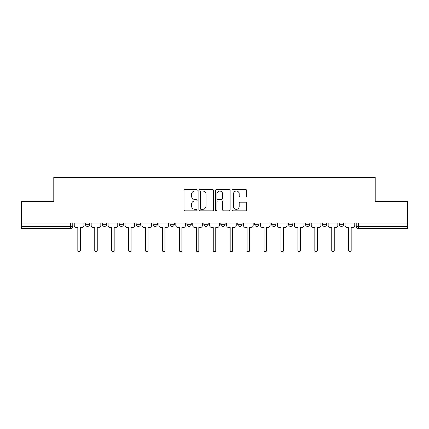 <?xml version="1.0" encoding="UTF-8"?>
<svg xmlns="http://www.w3.org/2000/svg" width="429" height="429" viewBox="0 0 429 429"><rect width="100%" height="100%" fill="white"/><g stroke="black" fill="none" stroke-linecap="round" stroke-linejoin="round"><path stroke-width="0.64" d="M197.136 190.272A0.745 0.745 0 0 0 196.391 189.527L185.076 189.527A1.067 1.067 0 0 0 184.009 190.589L184.009 209.765A1.067 1.067 0 0 0 185.076 210.827L196.391 210.827A0.745 0.745 0 0 0 197.136 210.081A0.745 0.745 0 0 0 196.391 209.336L194.927 209.336A3.411 3.411 0 0 1 191.522 205.925L191.522 204.327A3.411 3.411 0 0 1 194.927 200.922L196.391 200.922A0.745 0.745 0 0 0 197.136 200.177A0.745 0.745 0 0 0 196.391 199.431L194.927 199.431A3.411 3.411 0 0 1 191.522 196.021L191.522 194.423A3.411 3.411 0 0 1 194.927 191.018L196.391 191.018A0.745 0.745 0 0 0 197.136 190.272M254.649 223.075L254.649 224.265L258.993 224.265A2.172 2.172 0 0 1 256.821 226.437A2.172 2.172 0 0 1 254.649 224.265L254.649 223.075M237.725 223.075L237.725 224.265L242.063 224.265A2.172 2.172 0 0 1 239.891 226.437A2.172 2.172 0 0 1 237.725 224.265L237.725 223.075M153.078 224.265L153.078 223.075L153.078 224.265A2.172 2.172 0 0 0 155.25 226.437A2.172 2.172 0 0 1 153.078 224.265L157.422 224.265A2.172 2.172 0 0 1 155.25 226.437M119.224 223.075L119.224 224.265L123.563 224.265A2.172 2.172 0 0 1 121.391 226.437A2.172 2.172 0 0 1 119.224 224.265L119.224 223.075M102.295 224.265L102.295 223.075L102.295 224.265A2.172 2.172 0 0 0 104.467 226.437A2.172 2.172 0 0 1 102.295 224.265L106.633 224.265A2.172 2.172 0 0 1 104.467 226.437A2.172 2.172 0 0 0 106.633 224.265A2.172 2.172 0 0 1 104.467 226.437M85.366 224.265L85.366 223.075L85.366 224.265A2.172 2.172 0 0 0 87.537 226.437A2.172 2.172 0 0 1 85.366 224.265L89.704 224.265A2.172 2.172 0 0 1 87.537 226.437A2.172 2.172 0 0 0 89.704 224.265A2.172 2.172 0 0 1 87.537 226.437M245.629 197.034A1.067 1.067 0 0 0 246.696 195.967L246.696 190.589A1.067 1.067 0 0 0 245.629 189.527L233.06 189.527A1.067 1.067 0 0 0 231.998 190.589L231.998 209.765A1.067 1.067 0 0 0 233.06 210.827L245.629 210.827A1.067 1.067 0 0 0 246.696 209.765L246.696 203.266A1.067 1.067 0 0 0 245.629 202.198L240.251 202.198A1.067 1.067 0 0 0 239.184 203.266L239.184 206.488A2.847 2.847 0 0 1 236.336 209.336A2.847 2.847 0 0 1 233.489 206.488L233.489 193.865A2.847 2.847 0 0 1 236.336 191.018A2.847 2.847 0 0 1 239.184 193.865L239.184 195.967A1.067 1.067 0 0 0 240.251 197.034L245.629 197.034M21.45 223.075L21.45 201.48L53.786 201.48L53.786 177.279L375.214 177.279L375.214 201.48L407.55 201.48L407.55 223.075L21.45 223.075L21.45 226.437L72.78 226.437L72.78 223.075M213.567 190.589A1.067 1.067 0 0 0 212.505 189.527L199.935 189.527A1.067 1.067 0 0 0 198.868 190.589L198.868 209.765A1.067 1.067 0 0 0 199.935 210.827L212.505 210.827A1.067 1.067 0 0 0 213.567 209.765L213.567 190.589M216.495 189.527L229.065 189.527A1.067 1.067 0 0 1 230.132 190.589L230.132 209.765A1.067 1.067 0 0 1 229.065 210.827L223.686 210.827A1.067 1.067 0 0 1 222.624 209.765L222.624 201.989A1.067 1.067 0 0 0 221.557 200.922L217.991 200.922A1.067 1.067 0 0 0 216.924 201.989L216.924 210.081A0.745 0.745 0 0 1 216.178 210.827A0.745 0.745 0 0 1 215.433 210.081L215.433 190.589A1.067 1.067 0 0 1 216.495 189.527M356.22 223.075L356.22 226.437L407.55 226.437L407.55 228.609L358.392 228.609A2.172 2.172 0 0 1 356.22 226.437M407.55 223.075L407.55 226.437M72.78 226.437A2.172 2.172 0 0 1 70.608 228.609A2.172 2.172 0 0 0 72.78 226.437A2.172 2.172 0 0 1 70.608 228.609L21.45 228.609L21.45 226.437M343.634 223.075L343.634 224.265A2.172 2.172 0 0 1 341.463 226.437A2.172 2.172 0 0 1 339.296 224.265L343.634 224.265M339.296 223.075L339.296 224.265M326.705 223.075L326.705 224.265A2.172 2.172 0 0 1 324.533 226.437A2.172 2.172 0 0 1 322.367 224.265L326.705 224.265M322.367 223.075L322.367 224.265M309.776 223.075L309.776 224.265A2.172 2.172 0 0 1 307.609 226.437A2.172 2.172 0 0 1 305.437 224.265A2.172 2.172 0 0 0 307.609 226.437M305.437 223.075L305.437 224.265L309.776 224.265M292.846 223.075L292.846 224.265A2.172 2.172 0 0 1 290.68 226.437A2.172 2.172 0 0 1 288.508 224.265L292.846 224.265L292.846 223.075M288.508 223.075L288.508 224.265M275.922 223.075L275.922 224.265A2.172 2.172 0 0 1 273.75 226.437A2.172 2.172 0 0 1 271.578 224.265L275.922 224.265A2.172 2.172 0 0 1 273.75 226.437A2.172 2.172 0 0 0 275.922 224.265L275.922 223.075M271.578 223.075L271.578 224.265M258.993 223.075L258.993 224.265M242.063 223.075L242.063 224.265L242.063 223.075M225.134 223.075L225.134 224.265A2.172 2.172 0 0 1 222.962 226.437A2.172 2.172 0 0 1 220.796 224.265L225.134 224.265L225.134 223.075M220.796 223.075L220.796 224.265M208.204 223.075L208.204 224.265A2.172 2.172 0 0 1 206.038 226.437A2.172 2.172 0 0 1 203.866 224.265L208.204 224.265M203.866 223.075L203.866 224.265M191.275 223.075L191.275 224.265A2.172 2.172 0 0 1 189.109 226.437A2.172 2.172 0 0 1 186.937 224.265L191.275 224.265M186.937 223.075L186.937 224.265M174.351 223.075L174.351 224.265A2.172 2.172 0 0 1 172.179 226.437A2.172 2.172 0 0 1 170.007 224.265L174.351 224.265A2.172 2.172 0 0 1 172.179 226.437A2.172 2.172 0 0 0 174.351 224.265M170.007 223.075L170.007 224.265M157.422 223.075L157.422 224.265M140.492 223.075L140.492 224.265A2.172 2.172 0 0 1 138.32 226.437A2.172 2.172 0 0 1 136.154 224.265L140.492 224.265A2.172 2.172 0 0 1 138.32 226.437A2.172 2.172 0 0 0 140.492 224.265L140.492 223.075M136.154 223.075L136.154 224.265M123.563 223.075L123.563 224.265L123.563 223.075M106.633 223.075L106.633 224.265L106.633 223.075M89.704 223.075L89.704 224.265L89.704 223.075M201.104 191.018A0.745 0.745 0 0 0 200.359 191.763L200.359 208.591A0.745 0.745 0 0 0 201.104 209.336L202.649 209.336A3.411 3.411 0 0 0 206.059 205.925L206.059 194.423A3.411 3.411 0 0 0 202.649 191.018L201.104 191.018M222.624 193.919A2.847 2.847 0 0 0 219.771 191.071A2.847 2.847 0 0 0 216.924 193.919L216.924 198.364A1.067 1.067 0 0 0 217.991 199.431L221.557 199.431A1.067 1.067 0 0 0 222.624 198.364L222.624 193.919M74.244 225.354L74.244 223.075L74.244 225.354A2.172 2.172 0 0 0 76.416 227.52L77.826 227.52L77.826 250.472A1.249 1.249 0 0 0 79.07 251.721A1.249 1.249 0 0 0 80.32 250.472L80.32 227.52L81.73 227.52A2.172 2.172 0 0 0 83.902 225.354L83.902 223.075L83.902 225.354M76.416 227.52L77.826 227.52L77.826 250.472M80.32 250.472L80.32 227.52L81.73 227.52M91.173 225.354L91.173 223.075L91.173 225.354A2.172 2.172 0 0 0 93.34 227.52L94.75 227.52L94.75 250.472A1.249 1.249 0 0 0 95.999 251.721A1.249 1.249 0 0 0 97.249 250.472L97.249 227.52L98.659 227.52A2.172 2.172 0 0 0 100.831 225.354L100.831 223.075L100.831 225.354M108.103 225.354L108.103 223.075L108.103 225.354A2.172 2.172 0 0 0 110.269 227.52L111.679 227.52L111.679 250.472A1.249 1.249 0 0 0 112.929 251.721A1.249 1.249 0 0 0 114.178 250.472L114.178 227.52L115.589 227.52A2.172 2.172 0 0 0 117.76 225.354L117.76 223.075L117.76 225.354M93.34 227.52L94.75 227.52L94.75 250.472M97.249 250.472L97.249 227.52L98.659 227.52M110.269 227.52L111.679 227.52L111.679 250.472M114.178 250.472L114.178 227.52L115.589 227.52M125.027 225.354L125.027 223.075L125.027 225.354A2.172 2.172 0 0 0 127.198 227.52L128.609 227.52L128.609 250.472A1.249 1.249 0 0 0 129.858 251.721A1.249 1.249 0 0 0 131.108 250.472L131.108 227.52L132.518 227.52A2.172 2.172 0 0 0 134.685 225.354L134.685 223.075L134.685 225.354M141.956 225.354L141.956 223.075L141.956 225.354A2.172 2.172 0 0 0 144.128 227.52L145.538 227.52L145.538 250.472A1.249 1.249 0 0 0 146.788 251.721A1.249 1.249 0 0 0 148.032 250.472L148.032 227.52L149.442 227.52A2.172 2.172 0 0 0 151.614 225.354L151.614 223.075L151.614 225.354M158.886 225.354L158.886 223.075L158.886 225.354A2.172 2.172 0 0 0 161.057 227.52L162.468 227.52L162.468 250.472A1.249 1.249 0 0 0 163.717 251.721A1.249 1.249 0 0 0 164.961 250.472L164.961 227.52L166.372 227.52A2.172 2.172 0 0 0 168.543 225.354L168.543 223.075L168.543 225.354M127.198 227.52L128.609 227.52L128.609 250.472M131.108 250.472L131.108 227.52L132.518 227.52M144.128 227.52L145.538 227.52L145.538 250.472M148.032 250.472L148.032 227.52L149.442 227.52M161.057 227.52L162.468 227.52L162.468 250.472M164.961 250.472L164.961 227.52L166.372 227.52M175.815 225.354L175.815 223.075L175.815 225.354A2.172 2.172 0 0 0 177.987 227.52L179.397 227.52L179.397 250.472A1.249 1.249 0 0 0 180.641 251.721A1.249 1.249 0 0 0 181.891 250.472L181.891 227.52L183.301 227.52A2.172 2.172 0 0 0 185.473 225.354L185.473 223.075L185.473 225.354M177.987 227.52L179.397 227.52L179.397 250.472M181.891 250.472L181.891 227.52L183.301 227.52M192.744 225.354L192.744 223.075L192.744 225.354A2.172 2.172 0 0 0 194.911 227.52L196.321 227.52L196.321 250.472A1.249 1.249 0 0 0 197.571 251.721A1.249 1.249 0 0 0 198.82 250.472L198.82 227.52L200.23 227.52A2.172 2.172 0 0 0 202.402 225.354L202.402 223.075L202.402 225.354M194.911 227.52L196.321 227.52L196.321 250.472M198.82 250.472L198.82 227.52L200.23 227.52M209.668 225.354L209.668 223.075L209.668 225.354A2.172 2.172 0 0 0 211.84 227.52L213.251 227.52L213.251 250.472A1.249 1.249 0 0 0 214.5 251.721A1.249 1.249 0 0 0 215.749 250.472L215.749 227.52L217.16 227.52A2.172 2.172 0 0 0 219.332 225.354L219.332 223.075L219.332 225.354M211.84 227.52L213.251 227.52L213.251 250.472M215.749 250.472L215.749 227.52L217.16 227.52M226.598 225.354L226.598 223.075L226.598 225.354A2.172 2.172 0 0 0 228.77 227.52L230.18 227.52L230.18 250.472A1.249 1.249 0 0 0 231.429 251.721A1.249 1.249 0 0 0 232.679 250.472L232.679 227.52L234.089 227.52A2.172 2.172 0 0 0 236.256 225.354L236.256 223.075L236.256 225.354M228.77 227.52L230.18 227.52L230.18 250.472M232.679 250.472L232.679 227.52L234.089 227.52M243.527 225.354L243.527 223.075L243.527 225.354A2.172 2.172 0 0 0 245.699 227.52L247.109 227.52L247.109 250.472A1.249 1.249 0 0 0 248.359 251.721A1.249 1.249 0 0 0 249.603 250.472L249.603 227.52L251.013 227.52A2.172 2.172 0 0 0 253.185 225.354L253.185 223.075L253.185 225.354M245.699 227.52L247.109 227.52L247.109 250.472M249.603 250.472L249.603 227.52L251.013 227.52M260.457 225.354L260.457 223.075L260.457 225.354A2.172 2.172 0 0 0 262.628 227.52L264.039 227.52L264.039 250.472A1.249 1.249 0 0 0 265.283 251.721A1.249 1.249 0 0 0 266.532 250.472L266.532 227.52L267.943 227.52A2.172 2.172 0 0 0 270.114 225.354L270.114 223.075L270.114 225.354M262.628 227.52L264.039 227.52L264.039 250.472M266.532 250.472L266.532 227.52L267.943 227.52M277.386 225.354L277.386 223.075L277.386 225.354A2.172 2.172 0 0 0 279.558 227.52L280.968 227.52L280.968 250.472A1.249 1.249 0 0 0 282.212 251.721A1.249 1.249 0 0 0 283.462 250.472L283.462 227.52L284.872 227.52A2.172 2.172 0 0 0 287.044 225.354L287.044 223.075L287.044 225.354M279.558 227.52L280.968 227.52L280.968 250.472M283.462 250.472L283.462 227.52L284.872 227.52M294.315 225.354L294.315 223.075L294.315 225.354A2.172 2.172 0 0 0 296.482 227.52L297.892 227.52L297.892 250.472A1.249 1.249 0 0 0 299.142 251.721A1.249 1.249 0 0 0 300.391 250.472L300.391 227.52L301.801 227.52A2.172 2.172 0 0 0 303.973 225.354L303.973 223.075L303.973 225.354M296.482 227.52L297.892 227.52L297.892 250.472M300.391 250.472L300.391 227.52L301.801 227.52M311.239 225.354L311.239 223.075L311.239 225.354A2.172 2.172 0 0 0 313.411 227.52L314.822 227.52L314.822 250.472A1.249 1.249 0 0 0 316.071 251.721A1.249 1.249 0 0 0 317.321 250.472L317.321 227.52L318.731 227.52A2.172 2.172 0 0 0 320.897 225.354L320.897 223.075L320.897 225.354M313.411 227.52L314.822 227.52L314.822 250.472M317.321 250.472L317.321 227.52L318.731 227.52M328.169 225.354L328.169 223.075L328.169 225.354A2.172 2.172 0 0 0 330.341 227.52L331.751 227.52L331.751 250.472A1.249 1.249 0 0 0 333.001 251.721A1.249 1.249 0 0 0 334.25 250.472L334.25 227.52L335.66 227.52A2.172 2.172 0 0 0 337.827 225.354L337.827 223.075L337.827 225.354M330.341 227.52L331.751 227.52L331.751 250.472M334.25 250.472L334.25 227.52L335.66 227.52M345.098 225.354L345.098 223.075L345.098 225.354A2.172 2.172 0 0 0 347.27 227.52L348.68 227.52L348.68 250.472A1.249 1.249 0 0 0 349.93 251.721A1.249 1.249 0 0 0 351.174 250.472L351.174 227.52L352.584 227.52A2.172 2.172 0 0 0 354.756 225.354L354.756 223.075L354.756 225.354M347.27 227.52L348.68 227.52L348.68 250.472M351.174 250.472L351.174 227.52L352.584 227.52M70.608 223.075L70.608 228.609M358.392 223.075L358.392 228.609"/></g></svg>
